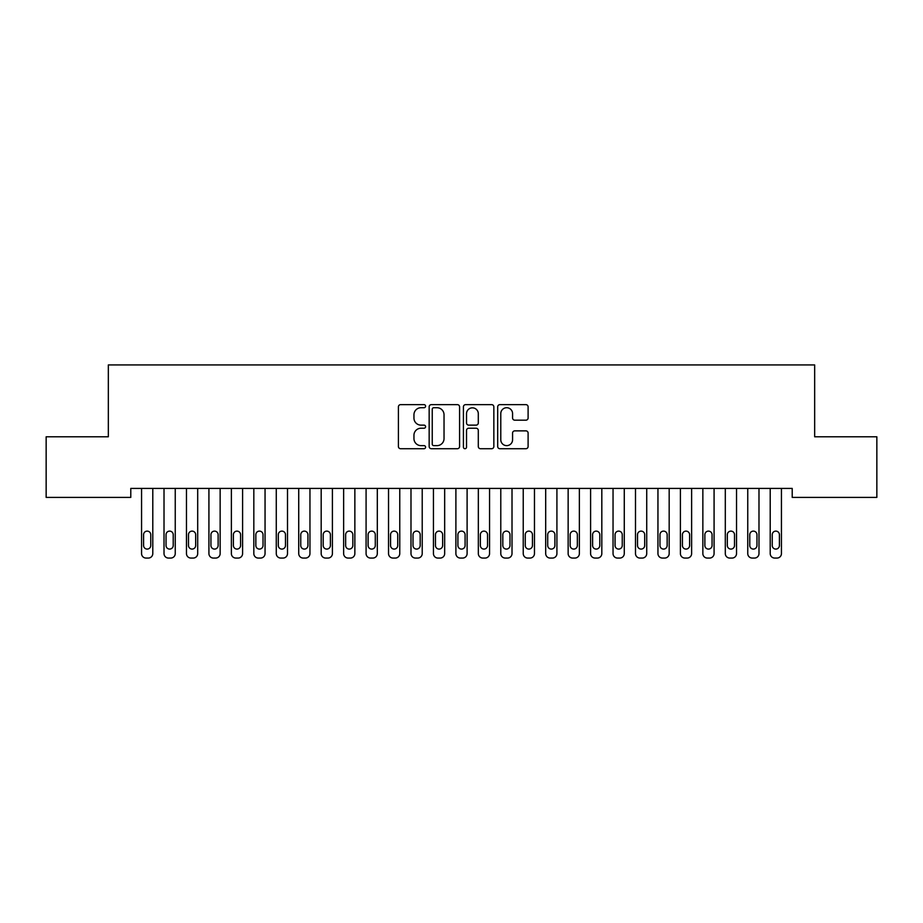 <?xml version="1.0" encoding="UTF-8"?>
<svg xmlns="http://www.w3.org/2000/svg" width="923" height="923" viewBox="0 0 923 923"><rect width="100%" height="100%" fill="white"/><g stroke="black" fill="none" stroke-linecap="round" stroke-linejoin="round"><path stroke-width="1.38" d="M425.584 406.178A1.546 1.546 0 0 0 424.038 404.643L400.617 404.643A2.204 2.204 0 0 0 398.413 406.847L398.413 446.513A2.204 2.204 0 0 0 400.617 448.716L424.038 448.716A1.546 1.546 0 0 0 425.584 447.17A1.546 1.546 0 0 0 424.038 445.636L421.003 445.636A7.049 7.049 0 0 1 413.954 438.575L413.954 435.275A7.049 7.049 0 0 1 421.003 428.226L424.038 428.226A1.546 1.546 0 0 0 425.584 426.68A1.546 1.546 0 0 0 424.038 425.134L421.003 425.134A7.049 7.049 0 0 1 413.954 418.084L413.954 414.773A7.049 7.049 0 0 1 421.003 407.724L424.038 407.724A1.546 1.546 0 0 0 425.584 406.178M525.902 420.173A2.204 2.204 0 0 0 528.106 417.969L528.106 406.847A2.204 2.204 0 0 0 525.902 404.643L499.897 404.643A2.204 2.204 0 0 0 497.693 406.847L497.693 446.513A2.204 2.204 0 0 0 499.897 448.716L525.902 448.716A2.204 2.204 0 0 0 528.106 446.513L528.106 433.072A2.204 2.204 0 0 0 525.902 430.868L514.78 430.868A2.204 2.204 0 0 0 512.577 433.072L512.577 439.74A5.896 5.896 0 0 1 506.681 445.636A5.896 5.896 0 0 1 500.785 439.74L500.785 413.619A5.896 5.896 0 0 1 506.681 407.724A5.896 5.896 0 0 1 512.577 413.619L512.577 417.969A2.204 2.204 0 0 0 514.78 420.173L525.902 420.173M792.211 488.417L130.789 488.417L130.789 497.405L46.15 497.405L46.15 436.787L108.337 436.787L108.337 364.931L814.663 364.931L814.663 436.787L876.85 436.787L876.85 497.405L792.211 497.405L792.211 488.417M459.573 406.847A2.204 2.204 0 0 0 457.37 404.643L431.364 404.643A2.204 2.204 0 0 0 429.16 406.847L429.16 446.513A2.204 2.204 0 0 0 431.364 448.716L457.37 448.716A2.204 2.204 0 0 0 459.573 446.513L459.573 406.847M465.63 404.643L491.636 404.643A2.204 2.204 0 0 1 493.84 406.847L493.84 446.513A2.204 2.204 0 0 1 491.636 448.716L480.502 448.716A2.204 2.204 0 0 1 478.299 446.513L478.299 430.43A2.204 2.204 0 0 0 476.095 428.226L468.722 428.226A2.204 2.204 0 0 0 466.519 430.43L466.519 447.17A1.546 1.546 0 0 1 464.973 448.716A1.546 1.546 0 0 1 463.427 447.17L463.427 406.847A2.204 2.204 0 0 1 465.63 404.643M433.787 407.724A1.546 1.546 0 0 0 432.241 409.27L432.241 444.09A1.546 1.546 0 0 0 433.787 445.636L436.983 445.636A7.049 7.049 0 0 0 444.032 438.575L444.032 414.773A7.049 7.049 0 0 0 436.983 407.724L433.787 407.724M478.299 413.735A5.896 5.896 0 0 0 472.403 407.839A5.896 5.896 0 0 0 466.519 413.735L466.519 422.93A2.204 2.204 0 0 0 468.722 425.134L476.095 425.134A2.204 2.204 0 0 0 478.299 422.93L478.299 413.735M141.565 553.569L141.565 488.417L141.565 553.569A4.488 4.488 0 0 0 146.053 558.069L148.303 558.069A4.488 4.488 0 0 0 152.791 553.569L152.791 488.417L152.791 553.569M150.772 545.493A3.588 3.588 0 0 1 147.184 549.081A3.588 3.588 0 0 1 143.584 545.493L143.584 534.717A3.588 3.588 0 0 1 147.184 531.117A3.588 3.588 0 0 1 150.772 534.717L150.772 545.493M146.053 558.069L148.303 558.069M164.017 553.569L164.017 488.417L164.017 553.569A4.488 4.488 0 0 0 168.505 558.069L170.755 558.069A4.488 4.488 0 0 0 175.243 553.569L175.243 488.417L175.243 553.569M186.469 553.569L186.469 488.417L186.469 553.569A4.488 4.488 0 0 0 190.957 558.069L193.207 558.069A4.488 4.488 0 0 0 197.695 553.569L197.695 488.417L197.695 553.569M173.224 545.493A3.588 3.588 0 0 1 169.636 549.081A3.588 3.588 0 0 1 166.036 545.493L166.036 534.717A3.588 3.588 0 0 1 169.636 531.117A3.588 3.588 0 0 1 173.224 534.717L173.224 545.493M168.505 558.069L170.755 558.069M195.676 545.493A3.588 3.588 0 0 1 192.088 549.081A3.588 3.588 0 0 1 188.488 545.493L188.488 534.717A3.588 3.588 0 0 1 192.088 531.117A3.588 3.588 0 0 1 195.676 534.717L195.676 545.493M190.957 558.069L193.207 558.069M208.921 553.569L208.921 488.417L208.921 553.569A4.488 4.488 0 0 0 213.409 558.069L215.659 558.069A4.488 4.488 0 0 0 220.147 553.569L220.147 488.417L220.147 553.569M231.373 553.569L231.373 488.417L231.373 553.569A4.488 4.488 0 0 0 235.861 558.069L238.111 558.069A4.488 4.488 0 0 0 242.599 553.569L242.599 488.417L242.599 553.569M218.128 545.493A3.588 3.588 0 0 1 214.54 549.081A3.588 3.588 0 0 1 210.94 545.493L210.94 534.717A3.588 3.588 0 0 1 214.54 531.117A3.588 3.588 0 0 1 218.128 534.717L218.128 545.493M213.409 558.069L215.659 558.069M240.58 545.493A3.588 3.588 0 0 1 236.992 549.081A3.588 3.588 0 0 1 233.392 545.493L233.392 534.717A3.588 3.588 0 0 1 236.992 531.117A3.588 3.588 0 0 1 240.58 534.717L240.58 545.493M235.861 558.069L238.111 558.069M253.825 553.569L253.825 488.417L253.825 553.569A4.488 4.488 0 0 0 258.313 558.069L260.563 558.069A4.488 4.488 0 0 0 265.051 553.569L265.051 488.417L265.051 553.569M263.032 545.493A3.588 3.588 0 0 1 259.432 549.081A3.588 3.588 0 0 1 255.844 545.493L255.844 534.717A3.588 3.588 0 0 1 259.432 531.117A3.588 3.588 0 0 1 263.032 534.717L263.032 545.493M258.313 558.069L260.563 558.069M276.277 553.569L276.277 488.417L276.277 553.569A4.488 4.488 0 0 0 280.765 558.069L283.015 558.069A4.488 4.488 0 0 0 287.503 553.569L287.503 488.417L287.503 553.569M285.484 545.493A3.588 3.588 0 0 1 281.884 549.081A3.588 3.588 0 0 1 278.296 545.493L278.296 534.717A3.588 3.588 0 0 1 281.884 531.117A3.588 3.588 0 0 1 285.484 534.717L285.484 545.493M280.765 558.069L283.015 558.069M298.729 553.569L298.729 488.417L298.729 553.569A4.488 4.488 0 0 0 303.217 558.069L305.467 558.069A4.488 4.488 0 0 0 309.955 553.569L309.955 488.417L309.955 553.569M321.181 553.569L321.181 488.417L321.181 553.569A4.488 4.488 0 0 0 325.669 558.069L327.919 558.069A4.488 4.488 0 0 0 332.407 553.569L332.407 488.417L332.407 553.569M343.633 553.569L343.633 488.417L343.633 553.569A4.488 4.488 0 0 0 348.121 558.069L350.371 558.069A4.488 4.488 0 0 0 354.859 553.569L354.859 488.417L354.859 553.569M366.085 553.569L366.085 488.417L366.085 553.569A4.488 4.488 0 0 0 370.573 558.069L372.823 558.069A4.488 4.488 0 0 0 377.311 553.569L377.311 488.417L377.311 553.569M388.537 553.569L388.537 488.417L388.537 553.569A4.488 4.488 0 0 0 393.025 558.069L395.263 558.069A4.488 4.488 0 0 0 399.763 553.569L399.763 488.417L399.763 553.569M410.989 553.569L410.989 488.417L410.989 553.569A4.488 4.488 0 0 0 415.477 558.069L417.715 558.069A4.488 4.488 0 0 0 422.215 553.569L422.215 488.417L422.215 553.569M433.441 553.569L433.441 488.417L433.441 553.569A4.488 4.488 0 0 0 437.929 558.069L440.167 558.069A4.488 4.488 0 0 0 444.667 553.569L444.667 488.417L444.667 553.569M455.893 553.569L455.893 488.417L455.893 553.569A4.488 4.488 0 0 0 460.381 558.069L462.619 558.069A4.488 4.488 0 0 0 467.107 553.569L467.107 488.417L467.107 553.569M478.333 553.569L478.333 488.417L478.333 553.569A4.488 4.488 0 0 0 482.833 558.069L485.071 558.069A4.488 4.488 0 0 0 489.559 553.569L489.559 488.417L489.559 553.569M500.785 553.569L500.785 488.417L500.785 553.569A4.488 4.488 0 0 0 505.285 558.069L507.523 558.069A4.488 4.488 0 0 0 512.011 553.569L512.011 488.417L512.011 553.569M523.237 553.569L523.237 488.417L523.237 553.569A4.488 4.488 0 0 0 527.737 558.069L529.975 558.069A4.488 4.488 0 0 0 534.463 553.569L534.463 488.417L534.463 553.569M545.689 553.569L545.689 488.417L545.689 553.569A4.488 4.488 0 0 0 550.177 558.069L552.427 558.069A4.488 4.488 0 0 0 556.915 553.569L556.915 488.417L556.915 553.569M568.141 553.569L568.141 488.417L568.141 553.569A4.488 4.488 0 0 0 572.629 558.069L574.879 558.069A4.488 4.488 0 0 0 579.367 553.569L579.367 488.417L579.367 553.569M590.593 553.569L590.593 488.417L590.593 553.569A4.488 4.488 0 0 0 595.081 558.069L597.331 558.069A4.488 4.488 0 0 0 601.819 553.569L601.819 488.417L601.819 553.569M613.045 553.569L613.045 488.417L613.045 553.569A4.488 4.488 0 0 0 617.533 558.069L619.783 558.069A4.488 4.488 0 0 0 624.271 553.569L624.271 488.417L624.271 553.569M635.497 553.569L635.497 488.417L635.497 553.569A4.488 4.488 0 0 0 639.985 558.069L642.235 558.069A4.488 4.488 0 0 0 646.723 553.569L646.723 488.417L646.723 553.569M657.949 553.569L657.949 488.417L657.949 553.569A4.488 4.488 0 0 0 662.437 558.069L664.687 558.069A4.488 4.488 0 0 0 669.175 553.569L669.175 488.417L669.175 553.569M680.401 553.569L680.401 488.417L680.401 553.569A4.488 4.488 0 0 0 684.889 558.069L687.139 558.069A4.488 4.488 0 0 0 691.627 553.569L691.627 488.417L691.627 553.569M702.853 553.569L702.853 488.417L702.853 553.569A4.488 4.488 0 0 0 707.341 558.069L709.591 558.069A4.488 4.488 0 0 0 714.079 553.569L714.079 488.417L714.079 553.569M725.305 553.569L725.305 488.417L725.305 553.569A4.488 4.488 0 0 0 729.793 558.069L732.043 558.069A4.488 4.488 0 0 0 736.531 553.569L736.531 488.417L736.531 553.569M747.757 553.569L747.757 488.417L747.757 553.569A4.488 4.488 0 0 0 752.245 558.069L754.495 558.069A4.488 4.488 0 0 0 758.983 553.569L758.983 488.417L758.983 553.569M307.936 545.493A3.588 3.588 0 0 1 304.336 549.081A3.588 3.588 0 0 1 300.748 545.493L300.748 534.717A3.588 3.588 0 0 1 304.336 531.117A3.588 3.588 0 0 1 307.936 534.717L307.936 545.493M303.217 558.069L305.467 558.069M330.388 545.493A3.588 3.588 0 0 1 326.788 549.081A3.588 3.588 0 0 1 323.2 545.493L323.2 534.717A3.588 3.588 0 0 1 326.788 531.117A3.588 3.588 0 0 1 330.388 534.717L330.388 545.493M325.669 558.069L327.919 558.069M352.84 545.493A3.588 3.588 0 0 1 349.24 549.081A3.588 3.588 0 0 1 345.652 545.493L345.652 534.717A3.588 3.588 0 0 1 349.24 531.117A3.588 3.588 0 0 1 352.84 534.717L352.84 545.493M348.121 558.069L350.371 558.069M375.292 545.493A3.588 3.588 0 0 1 371.692 549.081A3.588 3.588 0 0 1 368.104 545.493L368.104 534.717A3.588 3.588 0 0 1 371.692 531.117A3.588 3.588 0 0 1 375.292 534.717L375.292 545.493M370.573 558.069L372.823 558.069M397.744 545.493A3.588 3.588 0 0 1 394.144 549.081A3.588 3.588 0 0 1 390.556 545.493L390.556 534.717A3.588 3.588 0 0 1 394.144 531.117A3.588 3.588 0 0 1 397.744 534.717L397.744 545.493M393.025 558.069L395.263 558.069M420.184 545.493A3.588 3.588 0 0 1 416.596 549.081A3.588 3.588 0 0 1 413.008 545.493L413.008 534.717A3.588 3.588 0 0 1 416.596 531.117A3.588 3.588 0 0 1 420.184 534.717L420.184 545.493M415.477 558.069L417.715 558.069M442.636 545.493A3.588 3.588 0 0 1 439.048 549.081A3.588 3.588 0 0 1 435.46 545.493L435.46 534.717A3.588 3.588 0 0 1 439.048 531.117A3.588 3.588 0 0 1 442.636 534.717L442.636 545.493M437.929 558.069L440.167 558.069M465.088 545.493A3.588 3.588 0 0 1 461.5 549.081A3.588 3.588 0 0 1 457.912 545.493L457.912 534.717A3.588 3.588 0 0 1 461.5 531.117A3.588 3.588 0 0 1 465.088 534.717L465.088 545.493M460.381 558.069L462.619 558.069M487.54 545.493A3.588 3.588 0 0 1 483.952 549.081A3.588 3.588 0 0 1 480.364 545.493L480.364 534.717A3.588 3.588 0 0 1 483.952 531.117A3.588 3.588 0 0 1 487.54 534.717L487.54 545.493M482.833 558.069L485.071 558.069M509.992 545.493A3.588 3.588 0 0 1 506.404 549.081A3.588 3.588 0 0 1 502.816 545.493L502.816 534.717A3.588 3.588 0 0 1 506.404 531.117A3.588 3.588 0 0 1 509.992 534.717L509.992 545.493M505.285 558.069L507.523 558.069M532.444 545.493A3.588 3.588 0 0 1 528.856 549.081A3.588 3.588 0 0 1 525.256 545.493L525.256 534.717A3.588 3.588 0 0 1 528.856 531.117A3.588 3.588 0 0 1 532.444 534.717L532.444 545.493M527.737 558.069L529.975 558.069M554.896 545.493A3.588 3.588 0 0 1 551.308 549.081A3.588 3.588 0 0 1 547.708 545.493L547.708 534.717A3.588 3.588 0 0 1 551.308 531.117A3.588 3.588 0 0 1 554.896 534.717L554.896 545.493M550.177 558.069L552.427 558.069M577.348 545.493A3.588 3.588 0 0 1 573.76 549.081A3.588 3.588 0 0 1 570.16 545.493L570.16 534.717A3.588 3.588 0 0 1 573.76 531.117A3.588 3.588 0 0 1 577.348 534.717L577.348 545.493M572.629 558.069L574.879 558.069M599.8 545.493A3.588 3.588 0 0 1 596.212 549.081A3.588 3.588 0 0 1 592.612 545.493L592.612 534.717A3.588 3.588 0 0 1 596.212 531.117A3.588 3.588 0 0 1 599.8 534.717L599.8 545.493M595.081 558.069L597.331 558.069M622.252 545.493A3.588 3.588 0 0 1 618.664 549.081A3.588 3.588 0 0 1 615.064 545.493L615.064 534.717A3.588 3.588 0 0 1 618.664 531.117A3.588 3.588 0 0 1 622.252 534.717L622.252 545.493M617.533 558.069L619.783 558.069M644.704 545.493A3.588 3.588 0 0 1 641.116 549.081A3.588 3.588 0 0 1 637.516 545.493L637.516 534.717A3.588 3.588 0 0 1 641.116 531.117A3.588 3.588 0 0 1 644.704 534.717L644.704 545.493M639.985 558.069L642.235 558.069M667.156 545.493A3.588 3.588 0 0 1 663.568 549.081A3.588 3.588 0 0 1 659.968 545.493L659.968 534.717A3.588 3.588 0 0 1 663.568 531.117A3.588 3.588 0 0 1 667.156 534.717L667.156 545.493M662.437 558.069L664.687 558.069M689.608 545.493A3.588 3.588 0 0 1 686.008 549.081A3.588 3.588 0 0 1 682.42 545.493L682.42 534.717A3.588 3.588 0 0 1 686.008 531.117A3.588 3.588 0 0 1 689.608 534.717L689.608 545.493M684.889 558.069L687.139 558.069M712.06 545.493A3.588 3.588 0 0 1 708.46 549.081A3.588 3.588 0 0 1 704.872 545.493L704.872 534.717A3.588 3.588 0 0 1 708.46 531.117A3.588 3.588 0 0 1 712.06 534.717L712.06 545.493M707.341 558.069L709.591 558.069M734.512 545.493A3.588 3.588 0 0 1 730.912 549.081A3.588 3.588 0 0 1 727.324 545.493L727.324 534.717A3.588 3.588 0 0 1 730.912 531.117A3.588 3.588 0 0 1 734.512 534.717L734.512 545.493M729.793 558.069L732.043 558.069M756.964 545.493A3.588 3.588 0 0 1 753.364 549.081A3.588 3.588 0 0 1 749.776 545.493L749.776 534.717A3.588 3.588 0 0 1 753.364 531.117A3.588 3.588 0 0 1 756.964 534.717L756.964 545.493M752.245 558.069L754.495 558.069M770.209 553.569L770.209 488.417L770.209 553.569A4.488 4.488 0 0 0 774.697 558.069L776.947 558.069A4.488 4.488 0 0 0 781.435 553.569L781.435 488.417L781.435 553.569M779.416 545.493A3.588 3.588 0 0 1 775.816 549.081A3.588 3.588 0 0 1 772.228 545.493L772.228 534.717A3.588 3.588 0 0 1 775.816 531.117A3.588 3.588 0 0 1 779.416 534.717L779.416 545.493M774.697 558.069L776.947 558.069"/></g></svg>
